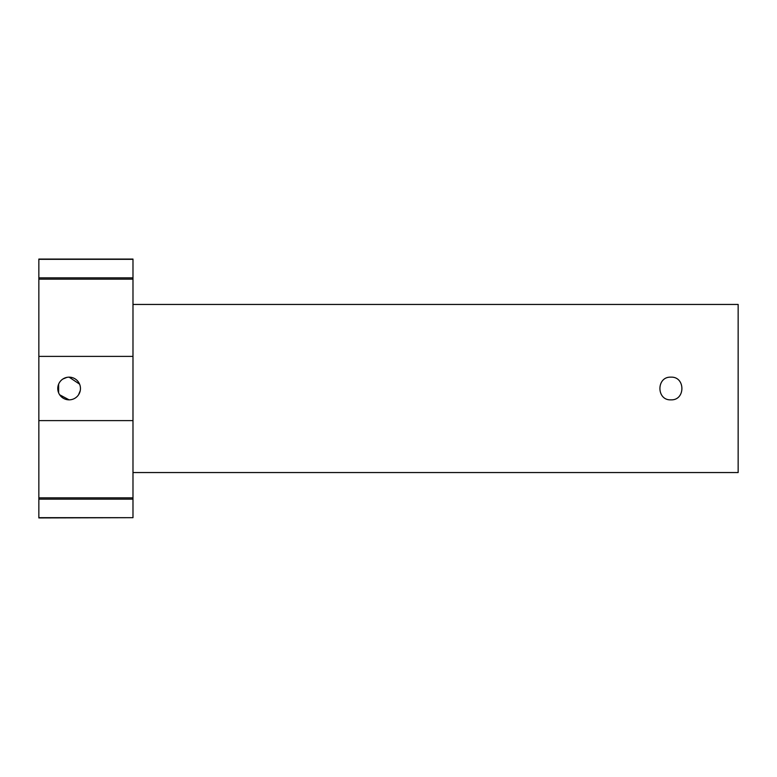 <?xml version="1.0" encoding="UTF-8"?>
<svg xmlns="http://www.w3.org/2000/svg" width="777" height="777" viewBox="0 0 777 777"><rect width="100%" height="100%" fill="white"/><g stroke="black" fill="none" stroke-linecap="round" stroke-linejoin="round"><path stroke-width="1.17" d="M38.85 517.676L132.984 517.676L38.85 517.938L38.85 497.834L132.984 497.834L132.984 499.145L38.85 499.145M132.984 304.448L738.15 304.448L738.15 472.552L132.984 472.552M132.984 517.676L132.984 499.145M38.85 277.855L38.85 259.062L132.984 259.062L132.984 277.855L38.85 277.855L38.85 356.39L132.984 356.39L132.984 277.855M38.85 497.834L38.85 420.61L132.984 420.61L132.984 356.39M132.984 420.61L132.984 497.834M38.85 420.61L38.85 356.39M38.85 279.166L132.984 279.166M69.104 399.844A11.344 11.344 0 0 1 59.285 382.828A11.344 11.344 0 0 1 78.933 382.828A11.344 11.344 0 0 1 69.104 399.844L59.674 394.794M38.85 259.324L132.984 259.324M78.535 394.813L80.235 390.714M79.594 384.159L69.114 377.156M66.9 377.369L62.801 379.069M58.634 384.139L58.625 392.841M670.91 377.156C685.547 376.447 685.557 400.543 670.91 399.844C656.293 400.563 656.244 376.466 670.91 377.156"/></g></svg>
